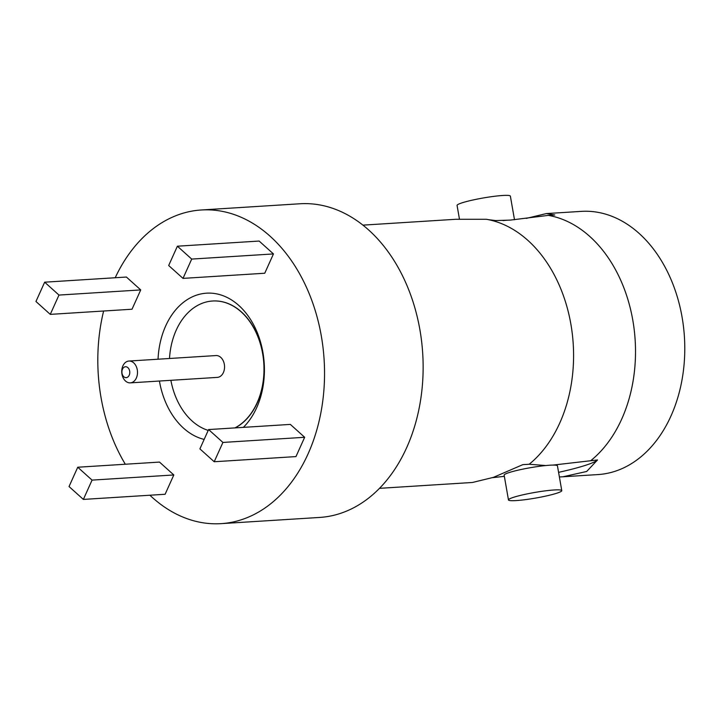 <?xml version="1.0" encoding="UTF-8"?>
<svg xmlns="http://www.w3.org/2000/svg" width="719" height="719" viewBox="0 0 719 719"><rect width="100%" height="100%" fill="white"/><g stroke="black" fill="none" stroke-linecap="round" stroke-linejoin="round"><path stroke-width="1.08" d="M125.313 464.24A157.137 113.162 -93.6 0 1 101.037 397.598A157.137 113.162 86.4 0 1 103.617 311.012M115.211 277.75A157.137 113.162 86.4 0 1 201.302 209.984A157.137 113.162 86.4 0 1 321.321 336.034A157.137 113.162 -93.6 0 1 221.066 523.648A157.137 113.162 -93.6 0 1 149.903 495.229M214.208 461.742L295.958 456.592L304.667 437.287L290.341 424.408L208.591 429.558L199.891 448.872L214.208 461.742L222.917 442.437L208.591 429.558M50.267 314.374L132.017 309.224L140.726 289.919L126.4 277.04L44.659 282.19L35.95 301.495L50.267 314.374L58.976 295.069L44.659 282.19M183.003 278.388L264.754 273.238L273.454 253.933L259.137 241.054L177.386 246.204L168.677 265.518L183.003 278.388L191.703 259.083L177.386 246.204M83.359 499.417L165.109 494.268L173.818 474.962L159.492 462.083L77.742 467.233L69.042 486.547L83.359 499.417L92.068 480.112L77.742 467.233M204.151 439.417A73.787 53.134 86.4 0 1 159.465 381.268A73.787 53.134 86.4 0 1 159.42 381.034M158.045 359.212A73.787 53.134 86.4 0 1 206.452 293.181A73.787 53.134 86.4 0 1 262.902 352.364A73.787 53.134 86.4 0 1 243.346 427.374M201.302 209.984L299.895 203.774A157.137 113.162 86.4 0 1 419.914 329.823A157.137 113.162 -93.6 0 1 319.658 517.437L221.066 523.648M558.582 472.356A68.323 7.181 170.1 0 0 597.534 459.953L553.01 465.085A27.052 2.84 170.1 0 0 545.802 465.544L529.193 464.258A131.865 94.962 -93.6 0 0 570.877 324.152A131.865 94.962 -93.6 0 0 488.507 219.681A131.865 94.962 -93.6 0 0 486.439 219.286L455.882 219.277L362.915 225.137M488.507 219.681L495.58 220.562L510.256 220.113L548.372 215.385A131.865 94.962 -93.6 0 1 632.81 320.252A131.865 94.962 -93.6 0 1 591.126 460.358M508.468 499.93A27.052 2.84 -9.9 0 0 525.068 499.687A27.052 2.84 -9.9 0 0 553.855 494.097A27.052 2.84 170.1 0 0 561.773 490.628A27.052 2.84 170.1 0 0 545.164 490.87A27.052 2.84 170.1 0 0 516.386 496.461A27.052 2.84 -9.9 0 0 508.468 499.93L504.145 475.169A27.052 2.84 -9.9 0 1 512.063 471.691A27.052 2.84 -9.9 0 1 545.802 465.544M553.01 465.085A27.052 2.84 -9.9 0 1 557.45 465.858L561.773 490.628M492.524 477.677L504.343 476.329M529.193 464.258L522.785 464.663L493.45 477.353L472.464 482.476L379.497 488.336M597.534 459.953L586.668 471.475L562.95 476.778L559.382 476.949M562.95 476.778L597.947 474.576A131.865 94.962 -93.6 0 0 682.079 317.142A131.865 94.962 86.4 0 0 581.365 211.377L546.368 213.579L554.78 214.981L548.372 215.385M526.308 218.378L546.368 213.579M459.45 219.106L457.068 205.427A27.052 2.84 -9.9 0 1 464.986 201.958A27.052 2.84 170.1 0 1 493.773 196.377A27.052 2.84 170.1 0 1 510.373 196.125L514.489 219.726M510.256 220.113A27.052 2.84 170.1 0 0 503.048 220.571M304.667 437.287L222.917 442.437M140.726 289.919L58.976 295.069M273.454 253.933L191.703 259.083M173.818 474.962L92.068 480.112M235.176 427.886A65.591 47.229 -93.6 0 0 262.83 353.613A65.591 47.229 -93.6 0 0 212.734 301A65.591 47.229 -93.6 0 0 212.644 301.009M169.504 358.493A65.591 47.229 86.4 0 1 212.545 301.009A65.591 47.229 86.4 0 1 262.642 353.622A65.591 47.229 -93.6 0 1 234.987 427.895M170.879 380.306A65.591 47.229 -93.6 0 0 208.213 430.393M130.31 382.868L217.354 377.385A10.929 7.873 -93.6 0 0 218.54 377.178A10.929 7.873 -93.6 0 0 224.454 365.153A10.929 7.873 -93.6 0 0 215.979 355.563L128.935 361.046A10.929 7.873 86.4 0 1 137.401 370.636A10.929 7.873 86.4 0 1 131.487 382.661A10.929 7.873 86.4 0 1 130.31 382.868A10.929 7.873 86.4 0 1 121.844 373.278A10.929 7.873 86.4 0 1 127.748 361.244A10.929 7.873 86.4 0 1 128.935 361.046M124.899 366.843A5.464 3.937 86.4 0 1 129.672 371.121A5.464 3.937 86.4 0 1 126.769 377.547A5.464 3.937 86.4 0 1 122.005 373.26A5.464 3.937 86.4 0 1 124.899 366.843"/></g></svg>
